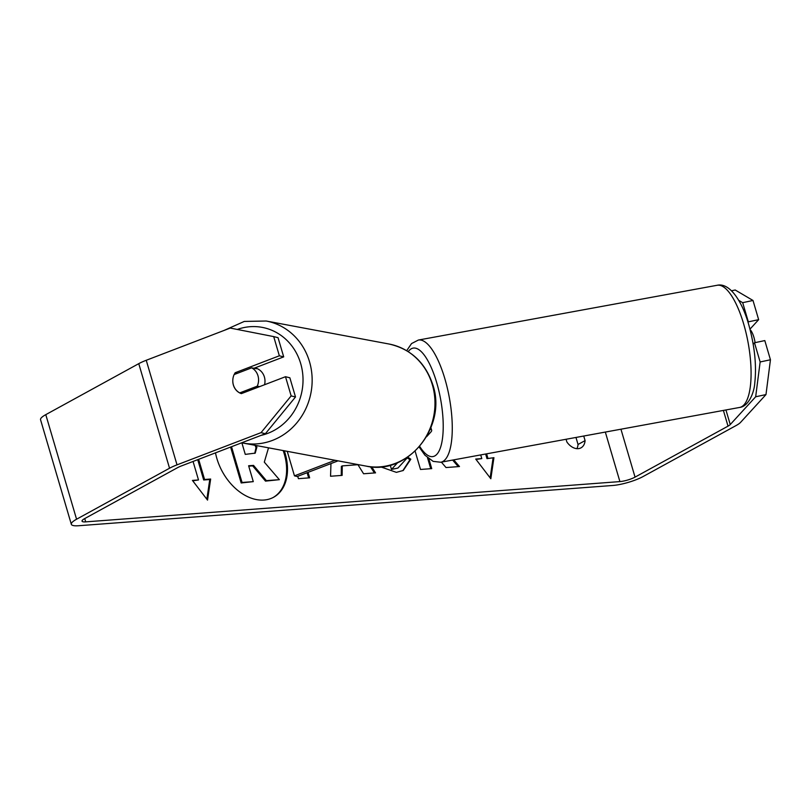 <?xml version="1.0" encoding="UTF-8"?>
<svg xmlns="http://www.w3.org/2000/svg" width="811" height="811" viewBox="0 0 811 811"><rect width="100%" height="100%" fill="white"/><g stroke="black" fill="none" stroke-linecap="round" stroke-linejoin="round"><path stroke-width="1.22" d="M215.503 452.852A47.079 32.673 61.3 0 0 263.98 500.042A47.079 32.673 61.3 0 0 273.642 497.234A47.079 32.673 61.3 0 0 284.306 450.784M232.798 380.237A13.959 12.783 -76.1 0 0 233.375 385.053A13.959 12.783 -76.1 0 0 241.354 393.629L285.502 376.709L289.862 377.794L295.508 396.974L265.379 433.723L181.38 465.94A11.161 2.413 163.6 0 0 177.639 467.623L84.658 518.614A11.161 2.413 163.6 0 0 82.043 521.149A11.161 2.413 163.6 0 0 85.702 521.868L619.898 481.592A11.161 2.413 163.6 0 0 635.043 477.121L728.025 426.14A11.161 2.413 163.6 0 0 730.245 424.558L755.67 396.772L760.14 361.959L754.483 342.769L764.803 340.579L770.45 359.77L765.979 394.582L755.67 396.772M407.842 457.222L410.822 459.208L403.27 470.471L396.376 472.357L380.592 466.842M308.038 472.367L309.65 477.831L298.428 478.672L297.738 476.31M441.387 462.128L446.009 467.552L459.482 466.538L453.734 459.857M415.131 451.19L420.514 469.468L431.726 468.626L428.867 458.894M566.078 439.268L566.879 441.975A13.959 9.681 61.3 0 0 581.011 447.834A13.959 9.681 61.3 0 0 585.086 440.606L583.738 436.024M192.734 480.811L198.502 479.96L192.43 480.416L207.535 500.103L210.647 479.037L204.575 479.494L198.634 459.32M198.502 479.96L193.059 461.459M485.627 454.018L486.985 458.631L493.929 457.688L490.827 478.754L475.722 459.056L481.795 458.6L480.71 454.92M487.867 458.144L486.6 453.836M371.722 466.852L375.544 472.864L363.592 473.766L357.935 464.703L342.252 465.889L342.13 475.378L330.553 476.25L330.959 463.578M265.379 433.723L261.03 432.648L177.021 464.855A22.333 4.836 163.6 0 0 169.54 468.231L76.569 519.222A22.333 4.836 163.6 0 0 71.327 524.301A22.333 4.836 163.6 0 0 78.657 525.731L612.852 485.465A22.333 4.836 163.6 0 0 643.143 476.513L736.114 425.532A22.333 4.836 163.6 0 0 740.565 422.379L765.979 394.582M576.885 448.665A13.959 9.681 61.3 0 0 578.04 444.469L575.972 437.453M731.563 290.774L735.202 290.003L753.003 300.475L742.683 302.665L748.33 321.845L758.65 319.666L749.952 329.175M758.65 319.666L753.003 300.475M760.14 361.959L770.45 359.77M742.683 302.665L738.709 300.323M753.176 344.199L754.483 342.769M273.702 336.606L278.051 337.68L283.698 356.87L279.349 355.796L273.702 336.606L230.243 328.07L146.244 360.277A22.333 4.836 163.6 0 0 138.762 363.652L45.781 414.644A22.333 4.836 163.6 0 0 40.55 419.723L71.327 524.301M283.698 356.87L253.975 368.275M261.03 432.648L291.149 395.9L285.502 376.709M291.149 395.9L295.508 396.974M279.349 355.796L235.2 372.715A13.959 12.783 -76.1 0 0 234.207 374.52M237.451 373.273L235.2 372.715M585.086 440.606L578.04 444.469M253.539 465.392L266.383 480.639L265.501 481.126L252.667 465.869L253.539 465.392L248.622 465.757L253.285 481.633L241.171 482.961L242.053 482.474L231.52 446.709M241.171 482.961L230.598 447.064M253.285 481.633L242.053 482.474M252.667 465.869L248.734 466.163M266.383 480.639L279.359 479.666L265.501 481.126M268.522 447.834L264.305 462.128L279.359 479.666M273.195 497.467A47.079 32.673 61.3 0 0 283.181 450.571M206.856 499.221L209.765 479.524L203.693 479.98L197.712 459.665M203.693 479.98L204.575 479.494M209.765 479.524L210.647 479.037M476.027 459.452L481.795 458.6M486.985 458.631L493.929 457.688M493.058 458.174L490.148 477.861M458.266 466.629L452.619 460.06M430.732 468.707L427.519 457.789M307.116 472.722L308.646 477.902M407.234 457.891L409.95 459.695L410.822 459.208M409.95 459.695L402.824 470.704M341.259 475.449L341.37 466.366L342.252 465.889M370.455 466.741L374.408 472.945M241.871 442.816L245.267 454.383L255.212 453.136L256.884 447.155L256.296 445.543M254.755 453.359L256.002 447.642L255.049 445.31M755.102 342.637A13.959 4.511 -100.4 0 0 754.179 338.258A13.959 4.511 -100.4 0 0 750.672 330.219L750.246 330.3M397.745 462.574L391.49 469.417L390.243 465.159M430.337 429.171A20.934 4.531 -16.4 0 1 431.645 430.205A20.934 4.531 -16.4 0 1 430.894 432.01L426.576 436.744M408.278 456.745L397.937 468.048L391.49 469.417M335.055 460.293L294.464 475.854L297.191 476.523L338.065 460.851M294.464 475.854L287.246 451.342M264.558 384.738A13.959 12.854 -79.4 0 0 264.356 376.862A13.959 12.854 -79.4 0 0 254.938 367.9M257.239 386.178A13.959 12.854 -79.4 0 0 257.949 375.665A13.959 12.854 -79.4 0 0 251.653 367.839L234.136 374.55A13.959 12.854 -79.4 0 0 233.426 385.063A13.959 12.854 -79.4 0 0 239.721 392.899L257.239 386.178L259.632 386.624M242.114 393.345L239.721 392.899M251.653 367.839L256.458 368.731A13.959 12.854 -79.4 0 0 254.725 367.981M85.702 521.868L84.729 518.564M619.898 481.592L605.33 432.07M730.245 424.558L725.946 409.96M728.025 426.14L723.402 410.427M635.043 477.121L620.942 429.201M177.021 464.855L146.244 360.277M169.54 468.231L138.762 363.652M76.569 519.222L45.781 414.644M255.952 447.49L256.834 447.003M256.002 447.642L256.884 447.155M418.364 340.052L717.188 285.269A62.112 20.072 79.6 0 1 744.893 328.313A62.112 20.072 79.6 0 1 739.581 407.457L440.768 462.24A62.112 20.072 -100.4 0 0 446.08 383.096A62.112 20.072 -100.4 0 0 418.364 340.052L411.542 343.57L406.696 350.687M408.268 351.65A55.128 17.822 79.6 0 1 437.727 386.31A55.128 17.822 79.6 0 1 440.839 446.455A55.128 17.822 79.6 0 1 419.703 446.405M389.027 344.016C410.67 348.933 425.228 362.416 432.699 384.455C447.56 426.485 407.832 475.885 366.156 466.112A62.112 57.216 -79.4 0 0 432.162 384.14A62.112 57.216 -79.4 0 0 389.027 344.016L266.201 321.014A62.112 57.216 100.6 0 1 309.336 361.138A62.112 57.216 100.6 0 1 243.33 443.11L241.739 442.796M261.041 435.385A55.128 50.789 -79.4 0 0 300.526 362.993A55.128 50.789 -79.4 0 0 237.288 329.448M717.188 285.269C729.819 282.34 743.008 301.763 749.78 328.546C754.879 348.335 756.551 366.41 754.798 382.772C754.189 392.94 748.431 406.514 739.581 407.457M419.155 447.043L424.903 455.174L433.155 461.378L440.768 462.24M431.645 430.205L430.915 427.732M366.156 466.112L243.33 443.11M266.201 321.014L244.283 321.43L223.927 330.493"/></g></svg>
